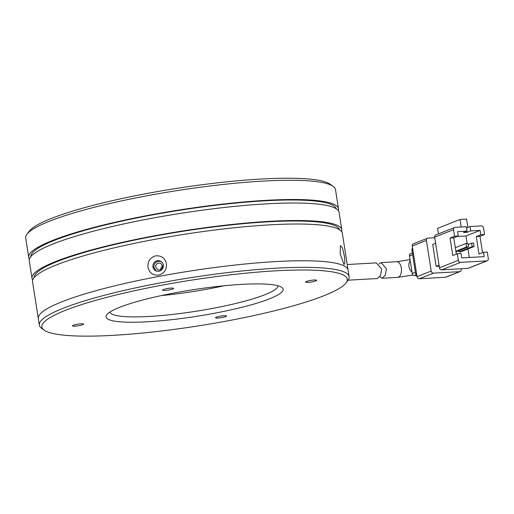<?xml version="1.0" encoding="UTF-8"?>
<svg xmlns="http://www.w3.org/2000/svg" width="514" height="514" viewBox="0 0 514 514"><rect width="100%" height="100%" fill="white"/><g stroke="black" fill="none" stroke-linecap="round" stroke-linejoin="round"><path stroke-width="0.77" d="M222.286 317.523A5.596 0.835 171.1 0 0 226.59 316.014A5.596 0.835 171.1 0 0 219.831 316.245A5.596 0.835 171.1 0 0 215.527 317.748A5.596 0.835 171.1 0 0 222.286 317.523M312.345 281.82A5.596 0.835 171.1 0 0 316.65 280.316A5.596 0.835 171.1 0 0 309.891 280.541A5.596 0.835 171.1 0 0 305.586 282.045A5.596 0.835 171.1 0 0 312.345 281.82M169.305 289.902A5.596 0.835 171.1 0 0 173.61 288.399A5.596 0.835 171.1 0 0 166.857 288.624A5.596 0.835 171.1 0 0 162.546 290.127A5.596 0.835 171.1 0 0 169.305 289.902M79.246 325.606A5.596 0.835 171.1 0 0 83.551 324.096A5.596 0.835 171.1 0 0 76.798 324.328A5.596 0.835 171.1 0 0 72.487 325.831A5.596 0.835 171.1 0 0 79.246 325.606M228.415 320.717A154.541 23.13 -8.9 0 1 44.191 330.168A154.541 23.13 -8.9 0 1 160.721 285.424A154.541 23.13 -8.9 0 1 346.031 282.899A154.541 23.13 -8.9 0 1 228.415 320.717M346.031 282.899L347.882 280.419A156.783 23.464 171.1 0 0 349.122 276.628A156.783 23.464 171.1 0 0 159.893 282.983A156.783 23.464 171.1 0 0 39.334 325.137A156.783 23.464 171.1 0 0 41.673 328.369L44.191 330.168M214.19 313.302A89.59 13.409 171.1 0 0 281.749 287.365A89.59 13.409 171.1 0 0 174.946 292.845A89.59 13.409 171.1 0 0 106.764 314.767A89.59 13.409 171.1 0 0 214.19 313.302M109.855 312.094A85.112 12.741 171.1 0 0 212.526 308.413A85.112 12.741 171.1 0 0 277.99 285.765M158.865 276.416A156.783 23.464 171.1 0 0 38.306 318.577A156.783 23.464 -8.9 0 1 158.865 276.416A156.783 23.464 -8.9 0 1 348.094 270.068A156.783 23.464 171.1 0 0 158.865 276.416M161.267 295.595A85.112 12.741 171.1 0 0 209.442 288.727A85.112 12.741 171.1 0 0 223.995 285.771M159.661 270.004L157.457 269.683L155.665 267.158C155.536 264.993 156.5 263.611 158.563 263.001L160.773 263.329L162.572 265.86C162.7 268.019 161.73 269.4 159.661 270.004M160.734 269.612A3.585 3.47 117.5 0 1 162.597 266.046M348.055 280.181L377.276 278.53L380.533 275.517L381.613 269.028L376.306 262.879L347.226 264.524M379.004 264.023L381.073 262.609L386.412 268.758L385.327 275.247L382.037 278.26L379.795 276.75M441.68 269.863L460.55 262.384L486.771 260.9L467.901 268.379L441.68 269.863A2.242 1.844 -111.6 0 1 439.464 267.781L434.664 237.153L453.534 229.668L454.562 236.234L450.039 238.027L452.776 255.529L457.306 253.736L461.052 253.524L461.733 257.899L484.214 256.634L483.526 252.258L479.003 254.051L476.26 236.549L480.783 234.75L480.102 230.375L470.734 230.908L467.2 232.309L466.513 227.933L470.047 226.533L470.734 230.908M483.526 252.258L487.272 252.046L488.3 258.606A2.242 1.844 -111.6 0 1 487.253 260.797L468.382 268.276A2.242 1.844 -111.6 0 1 467.901 268.379M453.534 229.668A2.242 1.844 -111.6 0 1 454.582 227.484L435.711 234.962A2.242 1.844 68.4 0 0 434.664 237.153M487.253 260.797A2.242 1.844 -111.6 0 1 486.771 260.9M460.55 262.384A2.242 1.844 -111.6 0 1 458.334 260.302L457.306 253.736M435.634 243.328L432.717 244.484L436.142 266.361L439.059 265.205M439.213 266.188L436.142 266.361M482.556 252.637L480.005 236.337L484.529 234.538L483.501 227.978A2.242 1.844 -111.6 0 0 481.29 225.897L470.047 226.533M467.2 232.309L463.448 232.521L466.988 231.12L466.301 226.745L455.063 227.374A2.242 1.844 -111.6 0 0 454.582 227.484M434.76 237.744L427.944 238.13A2.242 1.844 -111.6 0 0 427.462 238.239A2.242 1.844 -111.6 0 0 426.414 240.423L431.207 271.051L417.06 276.661L412.26 246.033L426.414 240.423M433.424 273.133L459.644 271.655L445.497 277.264L419.27 278.742L433.424 273.133A2.242 1.844 -111.6 0 1 431.207 271.051M461.084 268.764L461.174 269.362A2.242 1.844 -111.6 0 1 460.126 271.546A2.242 1.844 -111.6 0 1 459.644 271.655M484.529 234.538L480.783 234.75M467.849 227.406L466.545 219.105L459.991 219.472L437.581 228.357L438.448 233.876M461.174 227.034L459.991 219.472M466.988 231.12L457.621 231.647L458.308 236.022L454.562 236.234M450.039 238.027L453.785 237.815L456.336 254.122M458.308 236.022L453.785 237.815M480.005 236.337L476.26 236.549M467.11 243.411L465.947 235.99L480.102 230.375M469.314 257.475L467.978 248.962M474.075 246.547L473.522 243.045L471.653 243.154L472.199 246.656L474.075 246.547L460.865 251.783L458.989 251.892L458.803 250.691M465.947 235.99L457.145 236.485M455.976 251.809L468.453 246.868L467.907 243.366L466.031 243.469L455.333 247.709M445.497 277.264A2.242 1.844 68.4 0 0 445.979 277.155L460.126 271.546M417.06 276.661A2.242 1.844 68.4 0 0 419.27 278.742M427.462 238.239L413.307 243.848A2.242 1.844 68.4 0 0 412.26 246.033M471.653 243.154L468.093 244.561M458.989 251.892L472.199 246.656M466.031 243.469L466.577 246.971L468.453 246.868M455.879 251.211L466.577 246.971M412.536 247.812A4.478 3.694 68.4 0 0 412.016 250.819L412.954 250.453M416.513 273.204L415.582 273.577L412.016 250.819M415.582 273.577A4.478 3.694 68.4 0 0 417.027 276.474M415.376 272.266L412.215 273.525L409.472 256.017L412.633 254.764M416.276 275.498L414.432 275.607L416.006 274.977M412.376 253.1L410.519 253.832A2.242 1.844 68.4 0 0 409.472 256.017M412.215 273.525A2.242 1.844 68.4 0 0 414.432 275.607M156.153 270.987L153.949 267.486C153.75 264.241 155.196 262.159 158.286 261.253L161.055 261.498M163.311 265.018A5.378 5.211 117.5 0 1 155.646 270.756A5.378 5.211 117.5 0 1 155.093 261.716A5.378 5.211 117.5 0 1 163.311 265.018M166.427 263.785C166.832 269.644 164.236 273.422 158.659 275.106C152.921 275.549 149.368 272.928 148 267.241C147.557 261.363 150.101 257.565 155.639 255.856C161.415 255.432 165.013 258.079 166.427 263.785M344.38 256.145L344.971 262.712L343.969 264.562L340.191 253.961L340.377 245.628L342.446 247.767L344.38 256.145M333.149 186.325L330.123 184.166A154.091 23.066 171.1 0 0 328.671 183.292A154.091 23.066 171.1 0 0 172.955 188.979A154.091 23.066 171.1 0 0 29.157 231.3L26.934 234.275A156.783 23.464 -8.9 0 1 146.252 195.905A156.783 23.464 -8.9 0 1 331.671 185.432A156.783 23.464 -8.9 0 1 333.149 186.325A156.783 23.464 -8.9 0 1 335.488 189.557L338.501 208.806A156.783 23.464 -8.9 0 1 338.334 210.624M339.484 229.732A154.541 23.13 171.1 0 0 153.05 236.421A154.541 23.13 171.1 0 0 34.175 277.541M29.433 258.998A156.783 23.464 -8.9 0 1 28.713 257.315A156.783 23.464 -8.9 0 1 149.272 215.16A156.783 23.464 -8.9 0 1 338.501 208.806M28.713 257.315L25.7 238.066A156.783 23.464 -8.9 0 1 26.934 234.275M341.791 229.809L339.047 212.308A156.783 23.464 171.1 0 0 149.818 218.662A156.783 23.464 171.1 0 0 29.266 260.816L32.003 278.318A156.783 23.464 -8.9 0 1 152.555 236.164A156.783 23.464 -8.9 0 1 341.791 229.809A156.783 23.464 -8.9 0 1 341.624 231.628M32.723 280.001A156.783 23.464 -8.9 0 1 32.003 278.318M336.195 208.729A154.541 23.13 171.1 0 0 149.76 215.417A154.541 23.13 171.1 0 0 30.885 256.537M349.122 276.628L342.337 233.311A156.783 23.464 171.1 0 0 153.108 239.665A156.783 23.464 171.1 0 0 32.549 281.82L39.334 325.137M410.204 260.682A7.838 6.464 68.4 0 0 408.938 266.483A7.838 6.464 68.4 0 0 411.984 272.041M410.037 259.628L396.737 261.722A7.838 4.279 86.8 0 1 401.305 267.916A7.838 4.279 86.8 0 1 397.618 277.38L382.037 278.26M458.334 260.302L439.464 267.781M413.012 275.048L397.618 277.38M396.737 261.722L381.073 262.609"/></g></svg>
